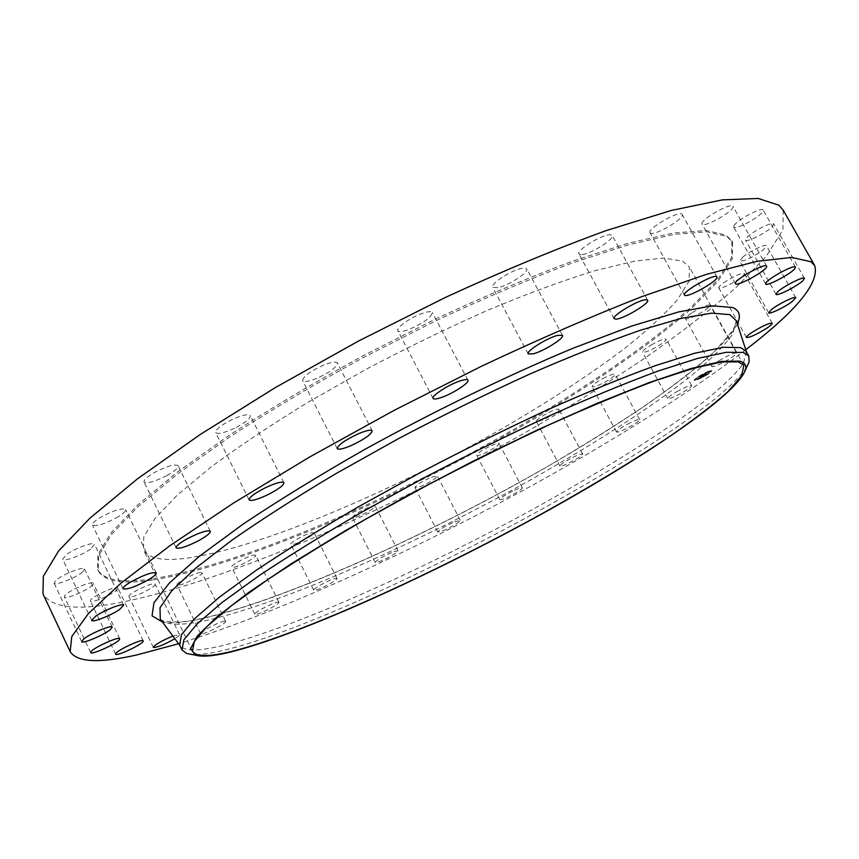 <?xml version="1.0" encoding="UTF-8"?>
<svg xmlns="http://www.w3.org/2000/svg" width="859" height="859" viewBox="0 0 859 859"><rect width="100%" height="100%" fill="white"/><g stroke="black" fill="none" stroke-linecap="round" stroke-linejoin="round"><path stroke-width="0.64" stroke-dasharray="4.29 3.22" d="M676.763 391.683C685.042 387.13 690.013 385.1 691.656 385.594C691.624 386.668 688.617 388.955 682.647 392.456C674.412 396.976 669.472 398.995 667.808 398.512C667.808 397.459 670.793 395.183 676.763 391.683M651.251 344.974C659.465 340.4 664.458 338.467 666.23 339.198C666.294 340.454 663.373 342.859 657.468 346.402C649.307 350.955 644.325 352.866 642.543 352.158C642.446 350.923 645.345 348.529 651.251 344.974M783.193 210.144L782.914 229.911L766.174 256.411L735.905 287.625C710.103 310.131 680.006 333.475 645.592 357.634C609.418 381.911 570.967 405.942 530.218 429.747C387.012 511.653 217.799 585.258 112.647 603.898C74.314 610.459 51.078 607.109 42.95 593.848M745.784 349.72C608.258 455.571 344.341 592.377 178.575 643.735M746.213 351.32L743.389 363.808C735.283 374.384 721.989 387.087 703.5 401.894C662.965 432.775 603.92 469.766 538.765 506.037C424.539 569.152 292.736 628.595 221.182 645.925C198.332 651.315 184.621 651.251 180.046 645.732L179.638 645.002M746.836 366.89C703.983 433.054 356.184 619.071 223.361 650.403C209.864 653.645 199.406 655.009 191.997 654.494M682.54 261.147L689.337 266.977L689.133 281.054L677.171 300.156C664.028 314.909 646.526 330.994 624.665 348.41C588.877 375.394 547.097 402.667 499.326 430.219C388.88 493.098 258.613 548.257 186.446 558.221C162.78 561.314 148.467 558.543 143.496 549.91L143.754 537.004L154.899 518.578L177.469 494.924L211.378 466.77C239.307 446.111 271.691 424.507 308.531 401.958L367.287 368.651C408.379 347.036 449.01 327.354 489.19 309.605C528.017 293.467 563.139 280.528 594.568 270.8L634.5 261.115L663.975 258.033L682.54 261.147M151.968 578.859C122.042 583.336 103.928 580.244 97.625 569.592L97.926 554.56L110.908 533.02L137.376 505.275L177.351 472.106L229.793 434.89C270.295 408.616 314.437 382.384 362.208 356.217L434.826 319.387C483.316 296.752 528.897 277.457 571.579 261.49L628.187 243.269L673.467 232.993L706.162 230.491L725.995 235.13L731.857 240.831L731.632 257.475L717.555 279.905L691.806 306.545C648.985 344.824 584.754 388.483 513.059 429.854C387.355 501.592 238.813 565.276 151.968 578.859M152.526 580.029C122.622 584.539 104.519 581.489 98.237 570.881L98.57 555.902L111.573 534.416L138.074 506.703L178.071 473.567L230.534 436.383C271.047 410.119 315.199 383.909 362.992 357.731L435.62 320.901C484.111 298.256 529.692 278.939 572.362 262.951L628.971 244.686L674.229 234.367L706.903 231.823L726.714 236.408L732.555 242.088L732.308 258.666L718.199 281.054L692.418 307.662C649.565 345.887 585.301 389.524 513.596 430.885C387.871 502.601 239.339 566.339 152.526 580.029M602.803 378.626C609.793 375.007 613.917 373.558 615.162 374.288C615.033 375.791 611.468 378.486 604.478 382.373C597.52 385.981 593.397 387.42 592.13 386.711C592.238 385.229 595.792 382.534 602.803 378.626M548.89 412.47C554.667 409.711 557.996 408.68 558.876 409.356C558.447 411.16 554.248 414.124 546.27 418.258C540.504 421.017 537.165 422.059 536.263 421.382C536.66 419.6 540.869 416.636 548.89 412.47M491.251 445.596C495.858 443.588 498.478 442.9 499.09 443.534C498.284 445.681 493.442 448.903 484.562 453.176C479.945 455.195 477.314 455.893 476.67 455.27C477.454 453.123 482.318 449.901 491.251 445.596M431.454 477.207L437.371 475.993C436.061 478.581 430.574 482.028 420.91 486.323L414.908 487.568C416.207 484.991 421.726 481.534 431.454 477.207M370.97 506.52L375.19 505.983C373.236 509.097 367.094 512.759 356.764 516.957L352.458 517.526C354.413 514.401 360.587 510.729 370.97 506.52M311.312 532.752L314.072 532.709C315.393 534.148 300.382 542.641 293.671 544.262L290.825 544.338C289.429 542.931 304.677 534.309 311.312 532.752M254.135 555.064L255.681 555.311C257.206 556.986 239.038 566.757 233.315 567.359L231.683 567.123C230.094 565.49 248.573 555.558 254.135 555.064M201.317 572.502L201.94 572.813C203.669 574.8 181.797 585.999 177.663 585.247L176.975 584.925C175.182 582.96 197.441 571.6 201.317 572.502M155.06 584.023L155.125 584.12C157.068 586.525 130.858 599.26 129.086 596.758L128.99 596.629C126.992 594.213 153.664 581.328 155.06 584.023M117.919 588.479C117.425 592.152 91.129 604.167 90.42 601.021L90.388 600.634C90.603 597.037 117.339 584.818 117.908 588.028L117.919 588.479M92.793 584.732C89.196 589.639 65.005 600.011 64.35 596.887L64.812 595.566C68.215 590.691 92.804 580.169 93.309 583.336L92.793 584.732M82.722 571.783C76.408 577.581 54.74 586.214 54.063 583.154L55.781 580.437C62.031 574.617 83.999 565.888 84.526 568.991L82.722 571.783M90.582 549.041C82.142 555.268 63.405 562.108 62.664 559.166L66.551 554.538C75.034 548.235 93.964 541.374 94.565 544.338L90.582 549.041M118.456 516.581C105.346 523.85 96.68 526.664 92.45 525.021C92.031 523.582 94.383 521.241 99.494 517.998C112.744 510.665 121.441 507.83 125.586 509.494C125.994 510.965 123.621 513.328 118.456 516.581M166.947 475.553C154.803 481.695 147.168 483.821 144.044 481.953C143.668 479.848 147.383 476.573 155.189 472.149C167.451 465.975 175.096 463.828 178.124 465.718C178.468 467.876 174.742 471.151 166.947 475.553M234.443 428.319C224.113 433.011 217.853 434.418 215.663 432.539C215.534 429.532 220.838 425.291 231.576 419.804C241.948 415.112 248.197 413.716 250.302 415.595C250.377 418.644 245.094 422.886 234.443 428.319M316.703 378.411C308.789 381.546 304.107 382.276 302.647 380.601C303.109 376.467 310.067 371.313 323.521 365.129C331.402 362.026 336.041 361.317 337.437 362.992C336.932 367.147 330.028 372.291 316.703 378.411M407.166 330.114C401.872 331.832 398.759 332.025 397.835 330.694C395.58 327.848 411.515 316.746 423.262 313.052C428.469 311.387 431.508 311.216 432.399 312.536C430.896 317.991 422.488 323.854 407.166 330.114M497.919 287.711L492.679 287.293C489.963 284.146 510.987 270.349 521.66 268.341L526.696 268.803C529.284 272.056 508.603 285.596 497.919 287.711M581.135 254.683L578.923 253.953C575.852 250.56 602.073 234.282 610.04 234.7L612.113 235.42C615.012 238.931 589.295 254.876 581.135 254.683M650.499 233.133L650.038 232.725C646.806 229.095 677.837 210.852 681.778 214.095L682.153 214.46C685.192 218.197 654.794 236.085 650.499 233.133M701.975 223.673C700.901 219.228 731.61 202.015 732.952 206.343L733.049 206.804C733.575 211.529 703.446 228.29 702.071 224.049L701.975 223.673M733.994 225.616C736.915 220.022 762.255 206.557 763.2 210.101L762.813 211.668C759.506 217.424 734.67 230.545 733.672 227.066L733.994 225.616M746.976 237.406C752.473 231.415 772.982 221.096 773.68 223.974L772.134 226.755C766.421 232.821 746.321 242.893 745.537 240.08L746.976 237.406M742.691 257.131C749.596 251.247 765.938 243.494 766.507 245.814L763.383 249.819C752.301 257.646 744.409 261.383 739.696 261.029L742.691 257.131M723.579 282.794C733.983 276.05 740.909 272.947 744.366 273.506C744.656 274.375 743.014 276.104 739.438 278.681C729.098 285.371 722.204 288.441 718.768 287.883C718.468 287.046 720.078 285.349 723.579 282.794M692.268 312.601C701.653 306.964 707.58 304.494 710.071 305.17C710.275 306.223 707.999 308.295 703.231 311.409C693.911 316.992 688.005 319.451 685.525 318.775C685.289 317.755 687.533 315.693 692.268 312.601M572.792 457.407C578.569 454.604 581.865 453.455 582.66 453.981C582.112 455.56 577.828 458.427 569.807 462.582C564.041 465.385 560.744 466.523 559.918 466.007C560.433 464.461 564.728 461.584 572.792 457.407M514.638 490.21C519.233 488.137 521.81 487.354 522.358 487.848C521.413 489.759 516.495 492.883 507.605 497.221C502.987 499.304 500.4 500.11 499.831 499.616C500.743 497.726 505.683 494.591 514.638 490.21M454.518 521.875L460.317 520.382C458.856 522.702 453.305 526.073 443.641 530.508L437.757 532.022C439.207 529.713 444.79 526.331 454.518 521.875M393.905 551.628L398.018 550.844C395.902 553.658 389.696 557.266 379.41 561.657L375.2 562.473C377.326 559.639 383.565 556.031 393.905 551.628M334.323 578.676L336.986 578.429C338.167 579.557 323.027 587.986 316.423 589.886L313.664 590.165C312.429 589.059 327.794 580.512 334.323 578.676M277.414 602.17L278.885 602.266C280.238 603.576 261.963 613.347 256.379 614.303L254.822 614.228C253.405 612.939 271.992 603.018 277.414 602.17M225.058 621.164L225.638 621.379C227.173 622.947 205.194 634.221 201.253 633.899L200.609 633.674C199.009 632.127 221.375 620.692 225.058 621.164M172.863 636.057L179.52 634.661C179.692 635.327 178.135 636.669 174.839 638.72M718.865 360.759C728.357 355.207 734.273 352.63 736.614 353.028C736.732 353.919 734.37 355.873 729.527 358.912C720.1 364.42 714.216 366.976 711.875 366.578C711.735 365.719 714.065 363.776 718.865 360.759M627.414 424.26C634.436 420.62 638.527 419.074 639.676 419.6C639.418 420.899 635.778 423.487 628.734 427.363C621.744 430.982 617.664 432.528 616.483 432.013C616.708 430.735 620.348 428.147 627.414 424.26M708.879 371.432L711.8 370.884C710.092 373.3 705.218 376.306 697.186 379.903L694.222 380.462C695.919 378.057 700.804 375.05 708.879 371.432M707.633 372.344L709.942 371.904C708.589 373.805 704.745 376.178 698.421 379.012L696.08 379.453C697.422 377.563 701.277 375.19 707.633 372.344M701.051 376.435L700.031 377.262L703.736 375.748L698.013 378.636L700.89 376.178L699.881 377.004L703.596 375.49L702.426 376.339L697.873 378.379L701.051 376.435M701.084 376.586L704.283 375.437L702.973 376.382L704.069 375.566L701.019 376.618M703.8 374.094L704.369 374.32L702.361 375.555L706.109 374.019L701.266 376.274L703.779 374.084L702.683 375.05L705.969 373.762L704.713 374.664L701.127 376.017L704.058 374.363M705.776 373.837L704.423 374.384L705.636 373.579M704.423 374.696L706.732 373.665L705.11 374.814L706.506 373.794L704.273 374.771L705.507 373.966L704.133 374.513L704.52 373.89M697.444 377.692L696.552 378.239L697.444 377.692M708.611 371.625L707.719 372.183L708.611 371.625M702.887 374.341L701.996 374.889L702.887 374.341M709.244 373.182L708.353 373.729L709.244 373.182M711.241 371.152L710.35 371.7L711.241 371.152M697.454 379.71L698.335 379.163L697.454 379.71M694.791 380.204L695.683 379.667L694.791 380.204M703.124 377.015L704.015 376.478L703.124 377.015M703.435 374.492L702.222 375.297L703.446 374.46M703.049 375.544L702.716 374.943M704.541 374.524L704.155 373.976M700.45 376.639L704.144 375.179L700.429 376.618M706.366 373.536L704.971 374.556L706.506 373.794M708.739 371.174C700.665 374.792 695.779 377.799 694.072 380.204L697.046 379.646C705.078 376.049 709.953 373.042 711.66 370.626L708.739 371.174M698.281 378.755C704.605 375.92 708.45 373.547 709.792 371.646L707.483 372.076C701.127 374.932 697.283 377.294 695.94 379.195L698.281 378.755M696.595 377.949L697.487 377.402L696.595 377.949M707.752 371.883L708.643 371.335L707.752 371.883M702.028 374.599L702.92 374.052L702.028 374.599M708.396 373.44L709.276 372.892L708.396 373.44M710.382 371.41L711.273 370.863L710.382 371.41M698.013 378.948L697.132 379.485L698.013 378.948M695.361 379.442L694.469 379.989L695.361 379.442M703.693 376.253L702.812 376.8L703.693 376.253M736.238 320.643L732.748 334.044C724.405 345.683 710.865 359.352 692.129 375.029C651.111 407.563 591.561 445.671 525.805 482.554C410.538 546.657 277.189 605.574 203.358 621.089C180.293 625.792 165.948 625.148 160.311 619.178M737.344 324.004C719.176 359.642 617.234 429.275 505.693 489.931C393.701 550.705 268.609 604.908 197.452 619.607C182.312 622.614 170.63 623.419 162.415 622.013M691.656 385.594L666.23 339.198M667.808 398.512L642.543 352.158M160.504 619.436C157.304 619.586 173.69 625.277 198.493 619.167C279.025 602.481 428.716 535.06 550.887 464.558C585.484 444.243 617.492 424.217 646.891 404.482C674.326 385.186 696.982 367.427 714.881 351.213L732.566 330.822L736.034 323.564L736.346 320.944M743.873 365.311L689.337 266.977M192.416 651.165L143.496 549.91M98.237 570.881L97.625 569.592M732.555 242.088L731.857 240.831M176.106 547.849L144.044 481.953M210.305 531.292L178.124 465.718M582.66 453.981L558.876 409.356M559.918 466.007L536.263 421.382M249.099 499.895L215.663 432.539M283.899 482.694L250.302 415.595M522.358 487.848L499.09 443.534M499.831 499.616L476.67 455.27M337.19 448.591L302.647 380.601M372.194 430.799L337.437 362.992M460.317 520.382L437.371 475.993M437.757 532.022L414.908 487.568M433.086 398.415L397.835 330.694M467.919 380.161L432.399 312.536M398.018 550.844L375.19 505.983M375.2 562.473L352.458 517.526M528.167 353.876L492.679 287.293M562.484 335.386L526.696 268.803M336.986 578.429L314.072 532.709M313.664 590.165L290.825 544.338M614.121 318.678L578.923 253.953M647.632 300.21L612.113 235.42M278.885 602.266L255.681 555.311M254.822 614.228L231.683 567.123M684.473 295.056L650.038 232.725M716.932 276.909L682.153 214.46M225.638 621.379L201.94 572.813M200.609 633.674L176.975 584.925M766.593 266.129L732.952 206.343M735.39 283.706L702.071 224.049M179.52 634.661L155.125 584.12M153.321 647.385L128.99 596.629M795.466 267.138L763.2 210.101M765.627 283.964L733.672 227.066M115.654 654.129L90.42 601.021M143.206 640.878L117.908 588.028M804.454 278.327L773.68 223.974M776.021 294.304L745.537 240.08M90.689 652.593L64.35 596.887M119.702 638.752L93.309 583.336M795.767 297.686L766.507 245.814M768.698 312.805L739.696 261.029M81.68 641.619L54.063 583.154M112.218 627.124L84.526 568.991M772.198 323.209L744.366 273.506M746.374 337.49L718.768 287.883M91.709 620.381L62.664 559.166M123.685 605.198L94.565 544.338M736.614 353.028L710.071 305.17M711.875 366.578L685.525 318.775M122.998 588.791L92.45 525.021M156.241 572.921L125.586 509.494M639.676 419.6L615.162 374.288M616.483 432.013L592.13 386.711"/><path stroke-width="1.29" d="M178.575 643.735L136.989 654.88C99.397 663.449 77.117 662.375 70.159 651.637L42.95 593.848L43.347 576.282L58.595 550.984L89.884 518.213L137.44 478.86L200.093 434.568L275.202 387.656L358.611 340.991L445.145 297.558C502.655 271.068 556.278 248.756 606.014 230.642L671.223 210.466L722.333 199.879L758.186 198.45L778.855 205.204L783.193 210.144L814.729 265.678C819.636 282.675 796.658 310.69 745.784 349.72M70.159 651.637L71.769 636.54L88.327 613.67L121.001 583.143L169.91 545.69L233.863 502.826L310.078 456.752L394.345 410.248L481.394 366.288C539.065 339.133 592.635 315.876 642.124 296.538L706.699 274.268L756.876 261.34L791.579 257.442L810.96 261.737L814.729 265.678M191.997 654.494L186.693 653.516L181.99 649.898L179.638 645.002L181.432 634.78L194.521 618.759L219.453 597.102L256.057 570.397C285.929 550.394 320.3 529.047 359.169 506.381L420.835 472.353C463.742 449.901 505.919 429.081 547.366 409.872C587.255 392.144 623.065 377.466 654.783 365.848L694.641 353.264L723.396 347.283L740.705 347.605L746.213 351.32L748.844 356.066L749.091 361.993L746.836 366.89M181.99 649.898L183.869 639.837L197.055 623.967L222.073 602.47L258.763 575.884C288.699 555.945 323.124 534.663 362.036 512.028L423.755 478.012C466.684 455.56 508.882 434.697 550.318 415.445C590.208 397.653 625.996 382.899 657.693 371.185L697.497 358.45L726.177 352.308L743.4 352.469L748.844 356.066M739.653 361.113C744.882 362.466 746.793 365.44 745.387 370.046C735.691 396.525 637.893 461.755 529.219 520.855C420.094 580.136 297.439 635.252 230.781 651.992C213.87 656.126 202.08 657.167 195.401 655.127L190.558 648.695L197.237 636.143L216.328 617.406L248.068 592.871L291.781 563.418L345.705 530.454L406.994 495.847L471.999 461.745L536.617 430.316L596.844 403.44L649.243 382.545L691.312 368.457L721.614 361.403L739.653 361.113M231.823 651.39C209.124 656.963 195.992 656.888 192.416 651.165L194.317 641.544L207.223 626.286L231.608 605.563L267.289 579.9C296.355 560.637 329.759 540.053 367.502 518.149L427.353 485.195C468.993 463.398 509.924 443.115 550.147 424.357C588.887 406.973 623.688 392.509 654.547 380.956L693.374 368.296L721.42 362.015L738.364 361.854L743.873 365.311L741.661 375.909L727.734 391.844C713.324 404.675 694.663 419.074 671.738 435.062C634.436 460.08 591.507 486.119 542.942 513.177C430.778 575.101 301.112 633.996 231.823 651.39M198.762 540.59C186.553 546.796 178.994 549.212 176.106 547.849C175.891 546.056 179.724 542.963 187.616 538.561C199.943 532.322 207.502 529.896 210.305 531.292C210.487 533.106 206.643 536.209 198.762 540.59M267.6 494.838C257.249 499.659 251.086 501.345 249.099 499.895C249.196 497.318 254.64 493.259 265.442 487.729C275.846 482.908 281.999 481.223 283.899 482.694C283.76 485.303 278.327 489.351 267.6 494.838M350.966 445.649C343.074 448.946 338.489 449.933 337.19 448.591C337.941 444.994 345.071 440.033 358.557 433.698C366.428 430.423 370.97 429.457 372.194 430.799C371.399 434.418 364.323 439.368 350.966 445.649M442.17 397.212C436.92 399.102 433.892 399.499 433.086 398.415C431.121 396.139 447.389 385.358 459.028 381.299C464.204 379.474 467.167 379.098 467.919 380.161C469.798 382.523 453.713 393.132 442.17 397.212M533.203 353.844L528.167 353.876C525.772 351.363 547.172 337.888 557.641 335.364L562.484 335.386C564.739 337.995 543.693 351.224 533.203 353.844M616.204 319.14L614.121 318.678C611.415 315.972 638.033 299.974 645.7 299.737L647.632 300.21C650.156 303.023 624.064 318.7 616.204 319.14M684.891 295.378L684.473 295.056C681.649 292.167 713.056 274.118 716.599 276.619L716.932 276.909C719.574 279.905 688.8 297.611 684.891 295.378M735.325 283.384C734.649 279.626 765.659 262.489 766.593 266.129L766.658 266.515C766.786 270.564 736.378 287.26 735.39 283.706L735.325 283.384M174.839 638.72C164.498 644.561 157.347 647.482 153.407 647.493L153.321 647.385C155.028 644.615 161.535 640.835 172.863 636.057M766.045 282.686C769.32 277.64 794.843 264.142 795.466 267.138L794.962 268.513C791.311 273.72 766.314 286.885 765.627 283.964L766.045 282.686M143.185 641.265C142.444 644.443 116.126 656.759 115.654 654.129L115.654 653.796C116.115 650.703 142.884 638.173 143.206 640.878L143.185 641.265M777.62 291.888C783.397 286.315 804.003 275.9 804.454 278.327L802.736 280.839C796.733 286.498 776.547 296.677 776.021 294.304L777.62 291.888M119.1 639.987C115.278 644.465 91.108 655.213 90.689 652.593L91.226 651.433C94.866 646.977 119.433 636.068 119.702 638.752L119.1 639.987M771.908 309.208C779.027 303.635 795.402 295.732 795.767 297.686L792.428 301.38C785.212 306.974 769.127 314.716 768.698 312.805L771.908 309.208M110.263 629.658C103.735 635.112 82.12 644.186 81.68 641.619L83.538 639.16C90.002 633.674 111.917 624.504 112.218 627.124L110.263 629.658M751.421 332.755C761.987 326.162 768.912 322.984 772.198 323.209C772.402 323.929 770.684 325.54 767.033 328.031C756.532 334.559 749.649 337.716 746.374 337.49C746.16 336.792 747.845 335.214 751.421 332.755M119.487 609.546C110.865 615.538 92.214 622.85 91.709 620.381L95.8 616.107C104.465 610.051 123.309 602.707 123.685 605.198L119.487 609.546M148.822 579.546C135.593 586.794 126.982 589.865 122.998 588.791C122.697 587.588 125.135 585.398 130.332 582.209C143.7 574.907 152.333 571.804 156.241 572.921C156.521 574.145 154.051 576.357 148.822 579.546M160.311 619.178L159.989 607.828L171.617 590.971L195.508 568.304L231.608 540.408C261.447 519.555 296.097 497.35 335.579 473.824L398.555 438.605C442.589 415.445 486.001 394.066 528.822 374.492C570.086 356.496 607.206 341.775 640.17 330.318L681.627 318.27L711.628 313.159L729.796 314.609L736.238 320.643M162.415 622.013L152.043 615.806L153.954 602.803L169.491 582.874L199.342 556.321L243.14 524.087C278.799 500.228 319.323 475.349 364.699 449.461C434.815 410.827 508.496 375.093 573.382 348.099L631.794 326.023L678.75 311.892L712.508 305.858L732.544 307.479C739.545 310.41 741.145 315.919 737.344 324.004M736.346 320.944L746.46 351.771M179.864 645.474L160.504 619.436M745.387 370.046L749.091 361.993M195.401 655.127L186.693 653.516"/></g></svg>
